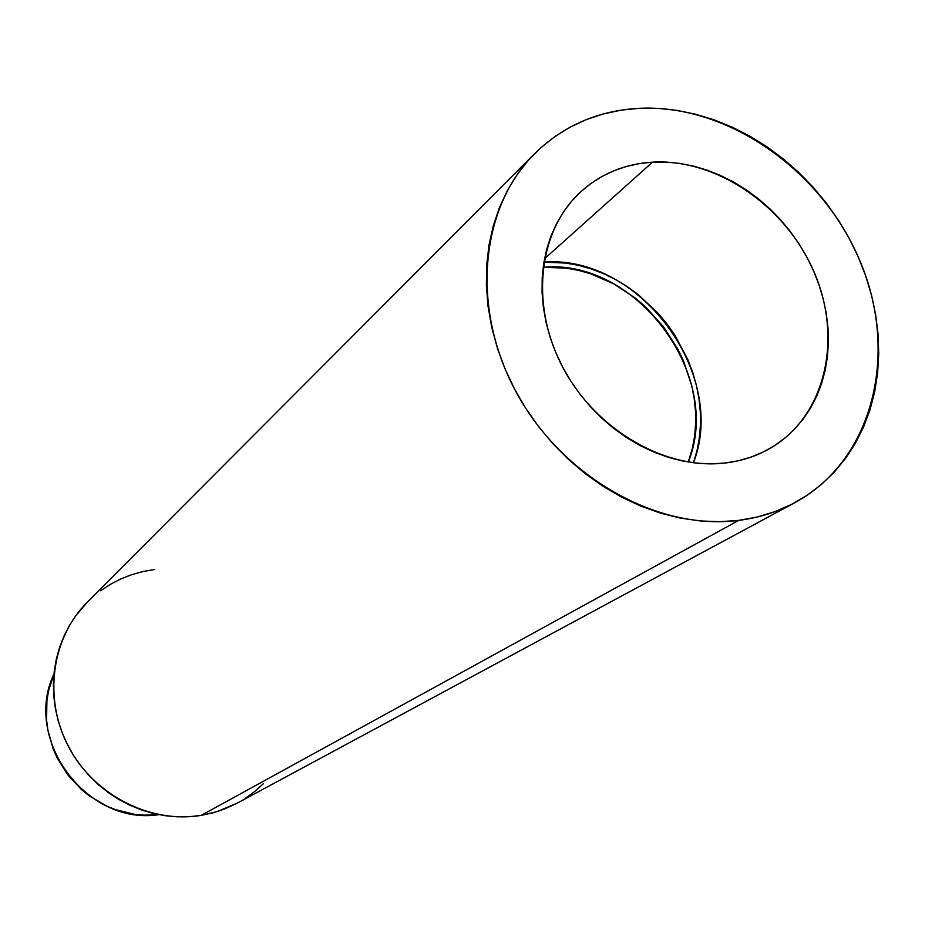 <?xml version="1.0" encoding="UTF-8"?>
<svg xmlns="http://www.w3.org/2000/svg" width="925" height="925" viewBox="0 0 925 925"><rect width="100%" height="100%" fill="white"/><g stroke="black" fill="none" stroke-linecap="round" stroke-linejoin="round"><path stroke-width="1.39" d="M724.934 463.043C665.133 470.166 595.677 429.847 562.851 367.433C529.759 305.111 538.2 230.764 580.461 192.065C600.568 173.877 624.595 163.91 652.518 162.153L544.524 258.769L652.518 162.153L639.175 163.633L626.225 166.523L613.795 170.813L602.013 176.467L591.006 183.439L580.865 191.695L571.708 201.141L563.637 211.698L556.734 223.283L551.08 235.782L546.744 249.068L543.773 263.035L542.212 277.523L542.073 292.392L543.391 307.493L546.132 322.686L550.294 337.787L555.832 352.656L562.689 367.132L570.794 381.065L580.079 394.304L590.428 406.711L601.736 418.158L613.888 428.529L626.757 437.71L640.204 445.619L654.091 452.175L668.266 457.308L682.581 460.985L696.895 463.171L711.059 463.864L724.934 463.043L738.381 460.754L751.273 457.019L763.483 451.886L774.907 445.411L785.418 437.687L794.945 428.772L803.397 418.782L810.705 407.821L816.81 395.981L821.654 383.401L825.216 370.185L827.47 356.472L828.395 342.377L828.002 328.04L826.291 313.587L823.296 299.157L819.03 284.865L813.561 270.84L806.912 257.208L799.165 244.096L790.389 231.608L780.654 219.861L770.039 208.958L758.65 198.991L746.591 190.064L733.941 182.237L720.841 175.611L707.382 170.223L693.704 166.153L679.91 163.424L666.15 162.083L652.518 162.153C717.176 158.429 786.678 206.738 814.59 273.233C842.837 339.591 825.216 415.788 771.068 447.792C757.147 455.99 741.769 461.078 724.934 463.043M534.673 153.585L87.355 602.117C51.465 637.834 43.024 698.791 68.716 747.03C94.234 795.338 150.37 823.863 201.222 815.376L738.74 520.382C658.114 530.927 563.221 477.878 517.006 393.611C470.478 309.47 479.636 208.079 534.673 153.585C563.464 125.569 598.429 110.468 639.557 108.283L658.149 108.375L676.915 110.364L695.658 114.214L714.25 119.88L732.496 127.303L750.256 136.403L767.38 147.087L783.718 159.25L799.131 172.802L813.491 187.602L826.684 203.535L838.593 220.451L849.104 238.222L858.146 256.688L865.627 275.685L871.477 295.063L875.64 314.65L878.068 334.283L878.738 353.789L877.617 372.983L874.703 391.703L870.009 409.775L863.557 427.026L855.394 443.295L845.577 458.407L834.177 472.224L821.284 484.584L807.016 495.361L791.476 504.437L774.815 511.687L757.17 517.029L738.74 520.382L719.673 521.7L700.167 520.937L680.43 518.092L660.647 513.167L641.048 506.206L621.831 497.257L603.192 486.411L585.352 473.773L568.505 459.459L552.826 443.642L538.489 426.471L525.643 408.145L514.45 388.847L505.004 368.797L497.407 348.205L491.742 327.3L488.053 306.302L486.377 285.443L486.7 264.943L489.013 244.998L493.279 225.816L499.431 207.605L507.397 190.515L517.052 174.721L528.314 160.36L541.021 147.572L555.069 136.438L570.274 127.072L586.496 119.533L603.562 113.868L621.311 110.11L639.557 108.283C729.305 104.109 824.325 172.142 861.291 264.122C898.765 355.882 872.287 460.835 794.853 502.668C777.694 511.895 758.986 517.792 738.74 520.382L201.222 815.376L217.202 811.583L237.193 803.166L794.725 502.738M154.602 569.523L143.017 571.511L131.72 574.656L120.817 578.934L110.41 584.311L100.605 590.74M87.459 602.013L75.757 615.738L69.282 625.728L63.837 636.4L59.477 647.639L56.263 659.352L54.228 671.423L53.384 683.714L53.777 696.12L55.373 708.504L58.182 720.737L62.172 732.716L67.305 744.29L73.526 755.343L80.776 765.784L88.985 775.474L98.062 784.342L107.913 792.274L118.435 799.212L129.523 805.062L141.051 809.791L152.914 813.341L164.985 815.688L177.149 816.81L189.267 816.706L201.222 815.376L212.9 812.844L224.197 809.144L237.286 803.12M245.183 798.425L254.687 791.522L263.394 783.695M53.951 674.001C22.478 739.41 87.089 826.094 158.765 814.636L144.023 815.156L134.379 814.278L115.428 809.618L106.306 805.895L89.239 795.812L81.458 789.557L67.826 774.93L57.211 757.98L53.164 748.845L47.822 729.732L46.562 719.939L46.932 700.387L48.551 690.825L53.951 674.001M543.16 267.325C635.972 258.087 723.651 375.723 688.281 462.038L692.386 448.313L694.606 436.207L695.646 423.789L695.507 411.174L694.201 398.455L691.75 385.771L683.494 360.923L677.771 348.991L663.41 326.618L645.592 306.915L635.591 298.289L613.807 283.871L590.335 273.673L578.229 270.297L566.007 268.111L543.16 267.325M543.923 262.133L565.788 263.07L578.483 265.348L591.063 268.874L603.424 273.592L615.449 279.477L627.023 286.449L638.053 294.451L658.114 313.263L666.948 323.889L674.892 335.197L687.807 359.501L692.675 372.278L696.398 385.309L698.953 398.49L700.317 411.694L700.468 424.806L699.393 437.71L697.092 450.278L693.472 462.789C728.125 373.781 639.117 254.363 543.923 262.133"/></g></svg>
